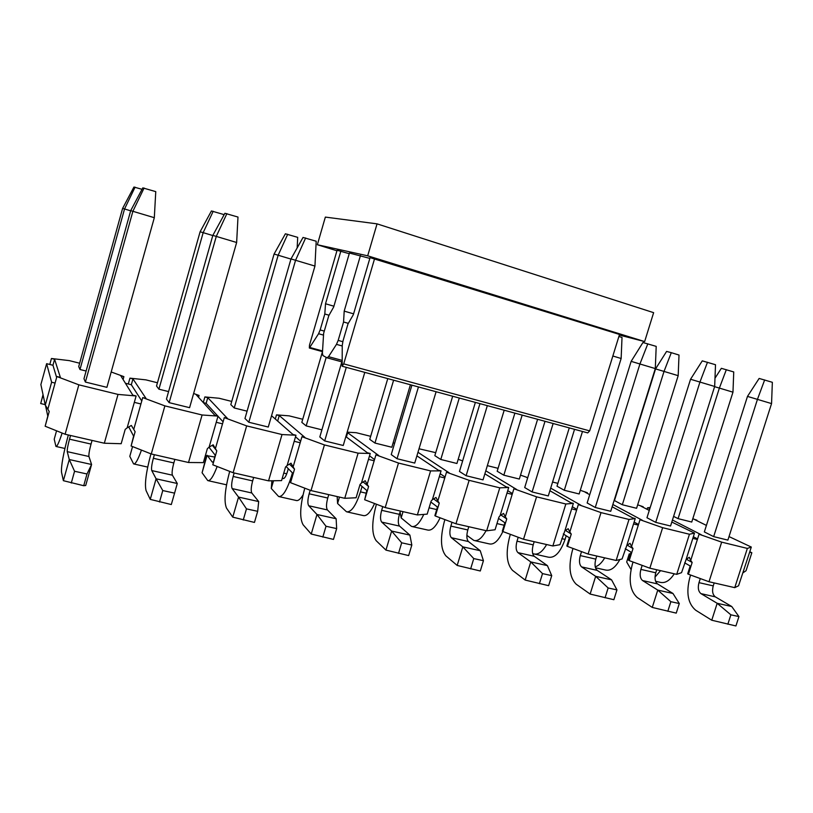 <?xml version="1.0" encoding="UTF-8"?>
<svg xmlns="http://www.w3.org/2000/svg" width="813" height="813" viewBox="0 0 813 813"><rect width="100%" height="100%" fill="white"/><g stroke="black" fill="none" stroke-linecap="round" stroke-linejoin="round"><path stroke-width="1.22" d="M644.638 341.582L367.689 255.81L377.049 223.86L653.632 312.659L644.638 341.582L619.333 335.047M377.049 223.86L325.352 217.091L317.344 244.733L336.938 250.77M367.689 255.81L317.344 244.733M340.85 251.115L325.515 303.767L324.804 314.011L320.159 329.946L318.584 333.726L309.357 348.025L309.468 345.19L337.09 250.272L349.234 253.697M341.958 360.342L328.533 356.673L326.978 357.801L322.944 355.566L322.395 353.299L323.635 333.33L328.777 315.698L333.686 306.979L349.427 253.036L369.834 258.392M374.59 258.656L343.716 363.878L342.171 366.226L342.243 345.434L343.005 340.932L348.005 323.879L353.33 314.712L370.057 257.64L619.516 334.458L589.679 430.88L587.728 432.902L342.263 366.257M325.515 303.767L333.909 306.206M328.533 356.673L336.47 344.377L338.178 340.393L343.564 321.989L344.194 311.125L360.464 255.495M353.584 313.838L344.194 311.125M324.804 314.011L329.052 315.22M348.31 323.35L343.564 321.989M122.59 208.443L124.541 208.971L79.979 369.498L78.719 366.572L122.59 208.443L133.932 187.051L142.031 189.307M130.649 210.811L124.541 208.971L135.08 187.153M56.554 430.799L54.217 439.213L55.955 446.459C57.001 446.886 59.054 442.414 62.134 433.044M200.11 231.776L203.169 232.65L158.921 389.183L156.533 386.033L200.11 231.776L211.431 210.963L223.666 214.5L223.605 215.658M212.782 235.546L203.169 232.65L213.199 211.268M132.56 446.571L129.806 456.357L133.596 463.918C135.354 464.467 137.976 459.853 141.452 450.097M274.083 254.052L278.158 255.231L234.235 407.963L230.821 404.62L274.083 254.052L285.393 233.788L297.7 237.355L297.162 247.924M290.942 259.073L278.158 255.231L287.7 234.266M226.532 484.812L208.341 480.727M213.26 461.896L212.193 462.028L207.102 455.26L202.081 472.76L207.752 480.585C210.211 481.255 213.341 476.55 217.142 466.489M202.081 472.76L206.583 455.605L214.662 457.018M326.196 357.374L306.176 425.9L321.907 429.823M292.446 472.881L291.572 475.849L292.07 475.971M302.985 495.026C300.292 499.355 297.975 501.164 296.034 500.442L279.387 496.692M282.385 477.831L283.137 478.542C284.499 478.705 285.942 476.408 287.446 471.642L288.3 468.715M306.176 425.9L301.826 422.374L322.446 351.765M273.524 480.757L271.278 488.461L278.656 496.53C282.711 497.038 287.019 490.148 291.572 475.849M271.278 488.461L271.888 480.788M283.767 473.095L286.745 473.786M393.604 380.199L374.956 443.055L391.805 447.252L410.413 384.762M362.07 486.469L360.474 491.865L366.074 493.166M374.569 503.511C370.504 512.464 366.693 516.468 363.157 515.533L347.364 511.987M374.956 443.055L369.763 439.366L387.771 378.614M339.468 497.089L337.578 503.501L346.511 511.794C351.236 512.454 355.891 505.818 360.474 491.865M337.578 503.501L337.171 496.56M459.274 398.024L440.778 459.467L456.926 463.491L475.371 402.394M440.087 517.79C435.798 526.956 431.601 531.021 427.475 529.995L412.486 526.631M440.778 459.467L434.823 455.646L452.678 396.236M403.035 511.651L401.165 517.922L411.52 526.407C415.473 527.413 419.549 523.409 423.766 514.405M401.165 517.922L400.087 512.038M522.17 415.108L503.836 475.188L519.314 479.05L537.606 419.295M502.861 531.529C498.41 540.869 493.847 544.984 489.162 543.867L474.924 540.665M503.836 475.188L497.18 471.245L514.883 413.126M466.855 535.35L473.857 540.421C477.841 541.509 481.916 538.257 486.062 530.676M618.886 336.491L622.016 337.456L621.142 358.503L612.85 356.003M582.474 431.479L564.303 490.269L579.151 493.969L621.142 358.503M561.834 538.643L565.065 539.395L566.194 535.777M565.065 539.395C560.442 552.342 554.883 558.277 548.369 557.179L534.842 554.141M564.303 490.269L556.996 486.204L574.547 429.325M532.647 553.399L533.674 553.877C538.023 555.035 542.332 551.925 546.61 544.547M655.552 368.909L664.028 371.419L622.331 504.741L614.445 500.574L655.552 368.909L666.589 351.429L671.294 352.669L679.007 355.047L678.184 375.677L664.028 371.419L671.294 352.669M622.331 504.741L636.579 508.288L678.184 375.677M619.872 559.527C615.309 567.769 610.431 571.244 605.258 569.974L595.492 567.779M595.248 566.824C598.663 565.757 601.823 562.769 604.72 557.86M714.983 378.228L721.355 368.319L733.743 371.948L732.97 392.181L719.373 388.086L726.334 369.661M714.607 386.673L719.373 388.086L678.062 518.633L673.591 516.377M678.062 518.633L691.751 522.048L732.97 392.181M674.262 573.785C669.749 580.746 664.973 583.571 659.943 582.271L655.624 581.295M655.024 577.108L660.542 570.645M631.02 569.486L626.681 562.007L629.232 553.877L630.471 554.09M142.783 187.884L155.761 191.624L154.318 217.691L130.7 210.648L142.783 187.884M144.094 188.016L132.905 211.248L85.395 382.049L83.973 378.736L130.7 210.648M68.333 434.975C63.353 453.583 61.077 466.001 61.514 472.221L63.384 480.686L69.278 459.538L67.245 451.642C67.062 449.65 67.825 445.494 69.512 439.172L70.538 435.483M69.512 439.172L91.036 444.081L92.062 440.412M85.395 382.049L106.899 387.344L154.318 217.691M91.036 444.081C89.359 450.361 88.668 454.508 88.942 456.5L91.584 464.487L85.7 485.493L83.719 485.717L63.384 480.686M83.719 485.717L87.001 473.979L74.562 471.266L71.28 483.034M87.001 473.979L91.584 464.487L69.278 459.538L74.562 471.266M224.906 213.28L237.985 217.051L236.644 242.487L212.833 235.384L224.906 213.28M226.898 213.616L216.288 236.359L169.145 402.648L166.452 399.102L212.833 235.384M150.253 499.385L156.096 478.796L162.773 490.554L174.571 493.135L171.309 504.548L150.253 499.385L146.086 490.615C144.47 484.294 146.076 472.048 150.923 453.888L150.933 453.847M153.362 458.288L173.84 462.953C172.214 469.081 171.736 473.166 172.407 475.199L177.275 483.491L156.096 478.796L151.767 470.575C151.198 468.552 151.726 464.457 153.362 458.288L154.389 454.691M173.84 462.953L174.856 459.375M169.145 402.648L189.592 407.679L236.644 242.487M162.773 490.554L159.511 502.007M174.571 493.135L177.275 483.491M303.046 237.437L316.196 241.237L314.946 266.075L290.993 258.92L303.046 237.437M305.647 237.975L295.576 260.241L248.808 422.252L244.967 418.492L290.993 258.92M232.752 517.139L238.555 497.089L246.481 508.867L257.68 511.316L254.449 522.424L232.752 517.139L226.522 508.125C223.839 501.712 224.855 489.639 229.571 471.906L229.713 471.398M233.158 476.469L252.65 480.91C251.075 486.896 250.79 490.93 251.806 492.993L258.686 501.56L238.555 497.089L232.162 488.593C231.227 486.53 231.563 482.495 233.158 476.469L234.164 472.963M252.65 480.91L253.656 477.434M248.808 422.252L268.27 427.038L314.946 266.075M246.481 508.867L243.239 520.015M257.68 511.316L258.686 501.56M311.227 534.029L316.979 514.487L326.013 526.265L336.663 528.592L333.462 539.415L311.227 534.029L303.127 524.792C299.479 518.308 299.946 506.408 304.54 489.08L304.804 488.176M364.793 372.374L343.238 445.483L324.682 440.92L319.814 436.967L341.927 361.541M309.164 493.796L327.751 498.034C326.216 503.877 326.104 507.851 327.436 509.944L336.135 518.745L316.979 514.487L308.727 505.747C307.466 503.664 307.609 499.67 309.164 493.796L310.2 490.259M324.682 440.92L346.287 367.344M327.751 498.034L328.747 494.629M326.013 526.265L322.812 537.119M336.663 528.592L336.135 518.745M385.941 550.106L391.642 531.062L401.683 542.81L411.825 545.035L408.654 555.584L385.941 550.106L376.165 540.686C371.643 534.151 371.612 522.403 376.084 505.462L376.449 504.233M436.103 391.734L414.742 463.075L397.039 458.725L391.236 454.599L411.917 385.169M381.653 510.32L399.386 514.355C397.892 520.076 397.953 523.989 399.569 526.102L409.904 535.106L391.642 531.062L381.714 522.098C380.169 519.995 380.149 516.062 381.653 510.32L382.75 506.631M397.039 458.725L418.451 386.947M399.386 514.355L400.382 511.042M401.683 542.81L398.512 553.399M411.825 545.035L409.904 535.106M457.18 565.442L462.831 546.854L473.766 558.582L483.43 560.696L480.29 570.99L457.18 565.442L445.88 555.858C440.565 549.273 440.087 537.698 444.447 521.123L444.904 519.609M504.192 410.219L483.024 479.873L466.113 475.717L459.457 471.449L479.955 403.644M450.859 526.092L467.81 529.954C466.347 535.543 466.56 539.395 468.44 541.539L480.249 550.716L462.831 546.854L451.378 537.708C449.569 535.584 449.396 531.712 450.859 526.092L452.008 522.281M466.113 475.717L487.333 405.646M467.81 529.954L468.786 526.712M473.766 558.582L470.625 568.907M483.43 560.696L480.249 550.716M525.178 580.076L530.767 561.925L542.515 573.612L551.732 575.634L548.623 585.675L525.178 580.076L512.495 570.35C506.469 563.734 505.574 552.312 509.822 536.102L510.361 534.334M569.263 427.892L548.287 495.93L532.119 491.956L524.7 487.556L545.015 421.307M517.007 541.163L533.216 544.862C531.793 550.33 532.139 554.131 534.253 556.285L547.403 565.614L530.767 561.925L517.942 552.627C515.889 550.482 515.584 546.661 517.007 541.163L518.206 537.271M532.119 491.956L553.135 423.512M533.216 544.862L534.192 541.702M542.515 573.612L539.395 583.693M551.732 575.634L547.403 565.614M642.941 342.517L656.203 346.379L655.298 368.584L631.142 361.358L642.941 342.517M647.829 343.787L639.933 363.95L595.258 507.485L587.149 502.973L631.142 361.358M590.136 594.059L595.675 576.326L608.144 587.972L616.955 589.903L613.876 599.709L590.136 594.059L576.214 584.222C569.527 577.565 568.257 566.305 572.403 550.442L573.013 548.46M580.289 555.594L595.807 559.131C594.425 564.476 594.892 568.226 597.22 570.391L611.579 579.852L595.675 576.326L581.61 566.895C579.344 564.74 578.897 560.97 580.289 555.594L581.529 551.62M595.807 559.131L596.772 556.031M595.258 507.485L610.736 511.296L655.298 368.584M608.144 587.972L605.055 597.809M616.955 589.903L611.579 579.852M702.269 360.86L715.511 364.722L714.668 386.46L690.542 379.254L702.269 360.86M707.493 362.242L699.952 382.029L655.715 522.363L646.975 517.749L690.542 379.254M652.27 607.433L657.758 590.096L670.867 601.691L679.292 603.531L676.243 613.124L652.27 607.433L637.219 597.494C629.943 590.827 628.327 579.72 632.372 564.181L633.053 562.017M640.898 569.405L655.756 572.789C654.414 578.033 655.004 581.732 657.514 583.907L672.971 593.48L657.758 590.096L642.565 580.553C640.095 578.389 639.536 574.669 640.898 569.405L642.168 565.37M655.756 572.789L656.721 569.771M655.715 522.363L670.552 526.011L714.668 386.46M670.867 601.691L667.808 611.305M679.292 603.531L672.971 593.48M759.139 378.441L772.35 382.303L771.557 403.594L747.482 396.398L759.139 378.441M764.657 379.925L757.452 399.346L713.662 536.621L704.343 531.915L747.482 396.398M711.751 620.228L717.178 603.287L730.877 614.821L738.936 616.579L735.917 625.949L711.751 620.228L695.684 610.217C687.869 603.531 685.938 592.586 689.881 577.352L690.613 575.045M698.987 582.647L713.245 585.888C711.924 591.021 712.615 594.679 715.308 596.854L731.751 606.518L717.178 603.287L700.969 593.642C698.326 591.468 697.656 587.799 698.987 582.647L700.288 578.561M713.245 585.888L714.19 582.931M713.662 536.621L727.889 540.117L771.557 403.594M730.877 614.821L727.848 624.221M738.936 616.579L731.751 606.518M706.416 525.411L694.81 519.67L696.883 520.188L692.798 518.775M650.197 507.485L647.483 507.81L649.892 508.481M672.442 520.015L701.324 534.781L699.058 534.222L721.67 542.139L747.35 548.419L751.303 547.058L729.017 536.58M743.031 572.779L746.049 570.726L751.832 552.738L749.647 552.21L738.56 585.777L734.749 587.647L709.007 581.742L688.408 574.232L687.686 573.815L690.176 565.97L684.658 562.85M688.408 574.232L692.158 562.444L686.385 559.232M749.647 552.21L751.303 547.058M747.35 548.419L734.749 587.647M749.799 551.722L751.832 552.738M697.554 538.938L693.337 536.743M690.704 560.462L689.261 557.301L686.142 559.395L692.818 538.369L697.381 539.476L690.704 560.462L692.158 562.444M638.5 524.476L634.12 522.098M631.569 546.549L630.024 543.308L626.803 545.432L633.551 523.938L638.307 525.096L631.569 546.549L633.012 548.562L629.221 560.614L649.851 568.196L662.646 527.688L639.994 519.72L638.307 525.096M576.854 509.375L572.311 506.753M569.822 532.027L568.185 528.694L564.852 530.848L571.661 508.867L576.63 510.076L569.822 532.027L571.265 534.07L567.444 546.397L588.084 554.049L601 512.607L578.338 504.578L576.63 510.076M512.434 493.562L507.739 490.656M505.31 516.844L503.572 513.42L500.107 515.615L506.987 493.115L512.18 494.375L505.31 516.844L506.743 518.928L502.891 531.55L523.521 539.253L536.56 496.834L513.907 488.755L512.18 494.375M445.057 476.987L440.209 473.715M437.831 500.96L435.981 497.454L432.384 499.68L439.325 476.642L444.772 477.963L437.831 500.96L439.264 503.095L435.362 516.011L455.961 523.775L469.131 480.341L446.5 472.201L444.772 477.963M374.529 459.589L369.529 455.819M367.181 484.335L365.2 480.727L361.47 482.993L368.472 459.386L374.173 460.768L367.181 484.335L368.594 486.509L364.661 499.741L385.21 507.566L398.492 463.054L375.931 454.863L374.173 460.768M300.617 441.246L295.515 436.774M293.117 466.916L291.013 463.186L287.131 465.503L294.194 441.296L300.18 442.75L293.117 466.916L294.519 469.121L290.556 482.688L311.013 490.574L324.417 444.924L301.948 436.703L300.18 442.75M223.097 421.825L217.975 416.246M217.782 416.032L206.136 403.339L203.372 402.648M215.404 448.624L213.148 444.792L209.114 447.15L216.238 422.313L222.518 423.837L215.404 448.624L216.797 450.88L212.793 464.792L233.128 472.729L246.644 425.89L224.297 417.628L222.518 423.837M141.767 400.972L131.32 384.742L125.436 383.279M133.749 429.416L131.35 425.453L127.143 427.862L134.318 402.364L140.923 403.97L133.749 429.416L135.121 431.713L131.096 445.991L151.269 453.979L164.887 405.88L142.722 397.598L140.923 403.97M47.855 409.203L49.217 411.551L45.152 426.225L65.111 434.244L78.841 384.823L56.89 376.521L47.855 409.203L45.284 405.118L51.615 382.222L46.626 363.685L40.874 384.569L45.284 405.118M56.89 376.521L60.355 377.364L54.603 359.285L52.957 365.261L46.626 363.685M56.625 377.496L52.957 365.261M54.603 359.285L51.443 358.503L49.796 364.468M51.443 358.503L69.288 360.616L79.644 363.218M45.182 404.62L40.701 403.553L43.038 394.64M40.701 403.553L43.089 394.894M45.487 405.433L47.794 416.134L45.152 426.225M127.143 427.862L125.202 429.386L121.178 443.715L104.328 443.227L65.111 434.244M79.979 369.498L86.117 371.023M78.841 384.823L118.017 394.417L136.117 395.972L132.814 395.159L120.852 375.891L123.891 376.643L111.198 371.978M123.088 379.488L123.891 376.643M134.318 402.364L136.117 395.972M118.017 394.417L104.328 443.227M142.722 397.598L146.005 398.4L132.956 378.919L131.32 384.742M132.956 378.919L129.938 378.157L128.302 383.99M129.938 378.157L145.903 379.864L157.458 382.771M128.759 426.937L133.606 436.144L131.096 445.991M209.114 447.15L207.356 448.664L203.352 462.627L188.514 462.506L151.269 453.979M158.921 389.183L168.576 391.592M164.887 405.88L202.091 414.986L218.026 416.093L214.876 415.321L196.207 394.762L199.104 395.484L193.626 393.492M198.565 397.364L199.104 395.484M216.238 422.313L218.026 416.093M202.091 414.986L188.514 462.506M224.297 417.628L227.427 418.4L207.762 397.659L206.136 403.339M207.762 397.659L204.876 396.937L203.28 402.547M204.876 396.937L219.104 398.258L231.735 401.429M212.315 445.28L216.797 450.88M209.002 447.252L215.191 455.178L212.793 464.792M287.131 465.503L285.536 467.018L281.572 480.615L268.554 480.849L233.128 472.729M234.235 407.963L247.081 411.165M246.644 425.89L282.02 434.549L295.962 435.229L292.965 434.498L271.552 415.728M294.194 441.296L295.962 435.229M282.02 434.549L268.554 480.849M301.948 436.703L304.926 437.435L279.255 415.565L277.66 421.083M279.255 415.565L276.501 414.874L275.302 419.02M276.501 414.874L289.133 415.85L302.741 419.264M289.458 464.121L294.519 469.121M286.095 466.489L292.853 473.288L290.556 482.688M361.47 482.993L360.027 484.497L356.094 497.769L344.753 498.298L311.013 490.574M324.417 444.924L358.106 453.166L370.23 453.471L367.374 452.77L345.85 436.622M368.472 459.386L370.23 453.471M358.106 453.166L344.753 498.298M375.931 454.863L378.767 455.565L347.669 432.709L346.389 437.028M347.669 432.709L347.049 432.546M347.161 432.17L356.185 432.689L370.667 436.327M363.167 481.957L368.594 486.509M359.976 484.68L366.856 490.554L364.661 499.741M432.384 499.68L431.083 501.174L427.181 514.121L417.374 514.934L385.21 507.566M394.6 443.309L393.136 442.79M398.492 463.054L430.605 470.91L441.063 470.869L438.339 470.199L416.906 455.859M439.325 476.642L441.063 470.869M430.605 470.91L417.374 514.934M446.5 472.201L449.213 472.871L417.973 452.282M419.03 448.776L435.717 452.668M433.624 498.908L439.264 503.095M430.829 502.017L437.455 507.017L434.864 515.625L435.362 516.011M500.107 515.615L498.938 517.098L495.066 529.751L486.662 530.808L455.961 523.775M462.658 460.89L458.186 459.315M469.131 480.341L499.771 487.841L508.704 487.475L506.103 486.835L484.863 473.816M506.987 493.115L508.704 487.475M499.771 487.841L486.662 530.808M513.907 488.755L516.499 489.385L485.788 470.788M501.001 515.056L506.743 518.928M498.542 518.399L504.893 522.749L502.322 531.153L502.891 531.55M564.852 530.848L559.964 544.68L552.86 545.97L523.521 539.253M527.627 478.024L526.885 477.597L527.688 477.8M527.739 477.668L520.513 475.127M498.064 468.329L487.353 465.636M536.56 496.834L565.838 503.999L573.368 503.359L570.878 502.749L549.893 490.747M571.661 508.867L573.368 503.359M565.838 503.999L552.86 545.97M578.338 504.578L580.817 505.188L550.696 488.135M565.472 530.452L571.265 534.07M563.297 533.938L569.364 537.789L566.824 546.001L567.444 546.397M626.803 545.432L622.067 558.968L616.142 560.472L588.084 554.049M589.72 494.68L585.096 492.18L587.342 492.739L580.289 490.28M557.881 483.359L552.576 482.028M601 512.607L628.998 519.456L635.238 518.552L632.849 517.962L612.148 506.784M587.169 493.298L587.342 492.739M633.551 523.938L635.238 518.552M628.998 519.456L616.142 560.472M639.994 519.72L642.372 520.3L612.86 504.497M627.209 545.157L633.012 548.562M625.278 548.734L631.071 552.179L628.551 560.208L629.221 560.614M686.142 559.395L681.548 572.657L676.721 574.354L649.851 568.196M649.272 510.442L641.02 506.194L643.185 506.733L637.666 504.822M662.646 527.688L689.444 534.253L694.495 533.104L671.802 522.037M692.818 538.369L694.495 533.104M689.444 534.253L676.721 574.354M709.007 581.742L721.67 542.139M699.058 534.222L697.381 539.476M649.638 508.349L649.018 510.31M647.483 507.81L647.026 509.284M51.615 382.222L55.081 383.065M343.716 363.878L589.679 430.88M320.159 329.946L324.285 331.104M318.584 333.726L323.218 335.027M309.997 347.527L322.466 350.952M342.801 341.694L338.178 340.393M342.232 345.972L336.47 344.377M212.193 462.028L212.874 462.191M282.873 478.349L283.707 478.542M429.091 507.8L436.693 509.568M496.956 523.572L504.131 525.239M88.942 456.5L67.245 451.642M172.407 475.199L151.767 470.575M251.806 492.993L232.162 488.593M327.436 509.944L308.727 505.747M399.569 526.102L381.714 522.098M468.44 541.539L451.378 537.708M534.253 556.285L517.942 552.627M597.22 570.391L581.61 566.895M657.514 583.907L642.565 580.553M715.308 596.854L700.969 593.642M322.446 351.623L309.428 348.045M327.151 357.852L341.836 361.856M56.239 446.52L64.918 448.471M134.043 464.01L147.702 467.089"/></g></svg>
